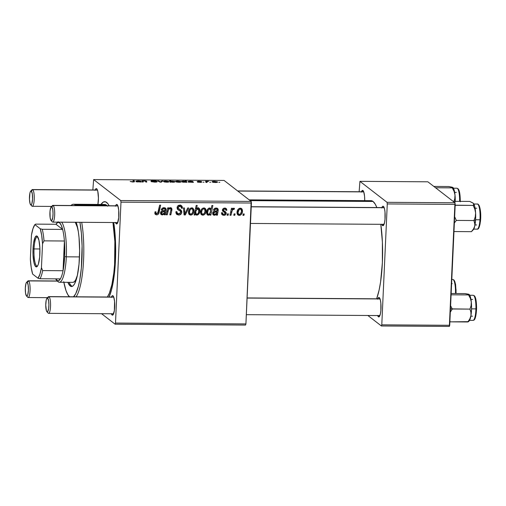 <?xml version="1.0" encoding="UTF-8"?>
<svg xmlns="http://www.w3.org/2000/svg" width="506" height="506" viewBox="0 0 506 506"><rect width="100%" height="100%" fill="white"/><g stroke="black" fill="none" stroke-linecap="round" stroke-linejoin="round"><path stroke-width="0.76" d="M377.596 315.434L378.387 316.807L379.683 315.561L378.387 316.807L379.247 316.712L380.373 313.922L380.854 310.703L380.86 303.233L380.385 300.121L379.26 297.572A9.759 2.201 90.4 0 1 379.399 297.699A9.759 2.201 90.4 0 1 381.024 307.205A9.759 2.201 90.4 0 1 379.266 316.693A9.759 2.201 90.4 0 1 378.387 316.807A9.759 2.201 90.4 0 1 377.634 315.548M377.748 298.818A9.759 2.201 90.4 0 1 379.26 297.572L378.406 297.667L377.609 299.21M361.442 191.761A9.759 2.201 90.4 0 1 362.954 190.522L363.219 190.8L362.954 190.522A9.759 2.201 90.4 0 1 363.093 190.642A9.759 2.201 90.4 0 1 364.712 200.629L364.554 196.183L363.751 191.888L362.53 190.376L361.303 192.153M381.739 224.209L382.53 225.575L383.826 224.335L382.53 225.575L383.39 225.486L384.516 222.691L384.996 219.471L385.003 212.001L384.528 208.889L383.403 206.34A9.759 2.201 90.4 0 1 383.542 206.467A9.759 2.201 90.4 0 1 385.167 215.973A9.759 2.201 90.4 0 1 383.409 225.461A9.759 2.201 90.4 0 1 382.53 225.575A9.759 2.201 90.4 0 1 381.777 224.316M381.891 207.586A9.759 2.201 90.4 0 1 383.403 206.34L382.549 206.435L381.752 207.979M111.301 313.657L112.098 315.029L113.395 313.783L112.098 315.029L112.952 314.934A9.759 2.201 90.4 0 1 112.098 315.029A9.759 2.201 90.4 0 1 111.345 313.771M111.459 297.035A9.759 2.201 90.4 0 1 112.971 295.789L113.236 296.073L112.971 295.789A9.759 2.201 90.4 0 1 113.104 295.915A9.759 2.201 90.4 0 1 114.729 305.422A9.759 2.201 90.4 0 1 112.977 314.909L114.356 310.633L114.565 301.45L113.761 297.161L112.971 295.789L112.111 295.883L111.32 297.427M95.153 189.984A9.759 2.201 90.4 0 1 96.665 188.738L96.931 189.023L96.665 188.738A9.759 2.201 90.4 0 1 96.798 188.864A9.759 2.201 90.4 0 1 97.911 204.424L98.43 198.118L97.791 191.287L96.665 188.738L95.805 188.833L95.014 190.376M115.444 222.425L116.241 223.797L117.537 222.551L116.241 223.797L116.665 223.937L117.512 223.102L118.701 217.694L118.708 210.224L117.904 205.929L117.114 204.563A9.759 2.201 90.4 0 1 117.247 204.683A9.759 2.201 90.4 0 1 118.872 214.196A9.759 2.201 90.4 0 1 117.12 223.677A9.759 2.201 90.4 0 1 116.241 223.797A9.759 2.201 90.4 0 1 115.488 222.539M115.602 205.803A9.759 2.201 90.4 0 1 117.114 204.563L116.254 204.658L115.463 206.201M182.116 206.372L180.92 205.347L179.845 205.17L177.549 206.22L177.068 207.707L177.302 208.902L180.459 211.312L180.813 212.311L180.149 213.526L178.555 213.899L177.214 213.279L176.891 211.647L175.898 211.755L175.974 213.013L176.917 214.563L179.269 214.993L181.237 213.861L181.78 212.514L181.603 210.939L178.39 208.51L178.074 207.498L178.82 206.48L180.111 206.321L181.256 207.043L181.49 208.276L182.483 208.187L182.116 206.372M106.627 202.419A50.202 11.309 90.4 0 1 107.323 203.058A50.202 11.309 90.4 0 1 109.138 205.759L107.702 203.501L105.526 201.818L103.313 202.058L100.979 204.449A50.202 11.309 90.4 0 1 106.627 202.419L107.993 203.88L106.627 202.419M113.736 222.526A50.202 11.309 90.4 0 1 109.043 297.016L111.522 289.894L113.097 282.765L115.191 265.27L115.634 255.574L115.482 240.881L113.736 222.526M370.715 200.692L373.042 201.451A52.991 11.935 -89.6 0 1 376.843 207.549L375.281 204.222L373.042 201.451L250.16 200.629L373.042 201.451A52.991 11.935 -89.6 0 0 371.024 200.673L249.161 199.857M245.922 323.929L115.494 323.062L120.985 202.153L251.412 203.026L245.922 323.929L245.549 325.067L115.121 324.194L245.549 325.067L245.922 323.929L251.166 201.413L224.069 180.44L93.642 179.573L120.738 200.54L251.166 201.413L251.412 203.026L120.985 202.153L115.494 323.062L115.121 324.194L101.561 313.701L115.121 324.194L115.494 323.062L245.922 323.929M228.124 215.24L228.415 213.867L227.403 213.861L227.137 215.233L228.124 215.24L227.264 214.576L228.124 215.24L228.415 213.867L227.403 213.861L227.137 215.233L228.124 215.24M234.79 215.284L235.088 213.911L234.076 213.905L233.804 215.278L234.79 215.284L233.936 214.62L234.79 215.284L235.088 213.911L234.076 213.905L233.804 215.278L234.79 215.284M221.432 212.697L221.736 214.146L222.463 214.993L224.025 215.328L225.448 214.841L226.169 213.753L226.144 212.634L223.684 210.597L223.557 209.826L224.759 208.972L225.575 209.357L225.872 210.351L226.871 210.23L226.448 208.807L224.316 208.118L222.729 209.275L222.811 211.122L225.018 212.729L225.208 213.633L224.797 214.209L223.538 214.417L222.811 213.93L222.558 212.703L221.558 212.95L223.064 214.209L222.558 212.703L221.565 212.817L222.298 214.879L223.81 215.335C225.183 215.328 225.986 214.658 226.233 213.323L225.549 211.837M209.845 215.113L210.844 215.12L212.887 205.518L211.887 205.506L211.065 209.161L210.066 208.074L208.877 208.137L207.555 209.32L206.752 211.363L206.663 213.317L207.296 214.784L208.586 215.208L210.06 214.146L209.845 215.113L210.844 215.12L212.887 205.518L211.887 205.506L211.065 209.161L209.566 207.991C207.618 208.681 206.638 210.142 206.631 212.375L207.46 214.93L208.327 215.227L210.06 214.146L209.845 215.113M190.142 214.063L189.465 214.158L190.699 215.113C192.837 214.588 193.931 213.159 193.975 210.812L192.95 210.015L193.975 210.812L193.064 208.289L191.806 207.871C189.605 208.39 188.491 209.87 188.472 212.311L189.383 214.683L190.699 215.113L191.818 214.848L192.912 213.949L193.747 212.273L193.912 209.769L192.615 208.023L191.053 207.966L190.009 208.542L188.953 210.072L188.479 212.824L188.966 214.247L190.699 215.113L188.846 214.076M170.667 207.732L170.743 208.485L171.977 209.44L171.439 207.998L170.598 207.732L168.485 209.016L167.625 208.345L168.485 209.016L168.732 207.846L167.733 207.839L166.246 214.822L167.246 214.829L168.378 210.123L169.099 209.073L170.244 208.605L170.971 209.459L169.826 214.848L170.826 214.854L171.945 209.743L171.679 208.244L170.288 207.757L168.485 209.016L168.732 207.846L167.733 207.839L166.246 214.822L167.246 214.829L166.385 214.165L167.246 214.829L167.935 211.584C168.081 210.003 168.852 209.01 170.244 208.605L169.472 207.789M156.809 213.76L154.969 211.913L155.842 212.596L155.974 211.755L154.975 211.875L154.912 213.57L155.544 214.563L157.183 214.841L158.416 214.051L160.642 205.164L159.643 205.158L157.644 213.405L156.392 213.677L155.88 213.026L155.974 211.755L154.975 211.875L155.487 214.519L156.696 214.886C158.144 214.664 158.96 213.772 159.15 212.21L160.642 205.164L159.643 205.158L158.195 211.963L156.809 213.76L154.868 212.507M164.267 214.81L165.285 214.816L166.113 209.857L166.006 208.757L165.196 207.928L163.583 207.713L162.072 208.44L161.281 209.794L162.268 209.927L162.856 208.934L164.374 208.611L165.051 209.161L164.95 210.445L161.395 211.179L160.522 213.083L161.477 214.765L162.755 214.848L164.203 213.937L164.267 214.81L165.285 214.816L166.145 209.535L165.494 208.118L164.045 207.688C162.66 207.726 161.737 208.428 161.281 209.794L162.268 209.927L163.919 208.561L164.779 208.801L164.95 210.445L163.267 210.679C161.692 210.641 160.775 211.381 160.522 212.893L161.199 214.601L162.198 214.923L164.203 213.937L164.267 214.81M195.031 215.018L195.316 213.747L196.347 215.056L197.935 214.841L199.699 212.178L199.876 209.8L199.364 208.51L197.903 207.928L196.473 208.763L197.201 205.411L196.201 205.404L194.159 215.012L195.031 215.018L194.279 214.436L195.031 215.018L195.316 213.747L195.993 214.854L196.916 215.151C198.896 214.474 199.895 213.007 199.908 210.755L199.079 208.232L198.143 207.915L196.473 208.763L197.201 205.411L196.201 205.404L194.159 215.012L195.031 215.018M185.297 214.949L188.757 207.979L187.694 207.972L184.88 213.867L184.45 207.947L183.457 207.941L184.089 214.942L185.297 214.949L184.007 214L185.297 214.949L188.757 207.979L187.694 207.972L184.88 213.867L184.45 207.947L183.457 207.941L184.089 214.942L185.297 214.949M202.248 214.146L201.571 214.24L202.805 215.195C204.943 214.67 206.037 213.241 206.081 210.894L205.056 210.098L206.081 210.894L205.17 208.371L203.912 207.953C201.704 208.472 200.597 209.952 200.578 212.393L201.489 214.765L202.805 215.195L203.918 214.93L205.019 214.025L205.853 212.356L206.018 209.851L205.316 208.497L204.424 208.01L202.109 208.624L201.059 210.154L200.585 212.906L201.065 214.329L202.805 215.195L200.952 214.158M216.391 215.158L217.409 215.164L218.238 210.205L218.13 209.105L217.321 208.276L215.708 208.061L214.196 208.788L213.405 210.142L214.386 210.275L214.974 209.282L216.498 208.959L217.175 209.509L217.074 210.793L213.513 211.527L212.646 213.431L213.595 215.113L214.879 215.195L216.328 214.291L216.391 215.158L217.409 215.164L218.263 209.882L217.612 208.466L216.17 208.036C214.778 208.08 213.861 208.782 213.405 210.142L214.386 210.275L216.043 208.908L216.903 209.149L217.074 210.793L215.385 211.027C213.81 210.989 212.899 211.729 212.646 213.241L213.323 214.949L214.316 215.271L216.328 214.291L216.391 215.158M238.68 214.392L238.01 214.481L239.237 215.436C241.381 214.917 242.469 213.481 242.519 211.135L241.488 210.344L242.519 211.135L241.602 208.611L240.344 208.2C238.143 208.712 237.029 210.192 237.017 212.634L237.928 215.006L239.237 215.436L240.356 215.17L241.451 214.272L242.285 212.596L242.456 210.091L241.754 208.738L240.856 208.257L238.547 208.864L237.491 210.401L237.017 213.146L237.504 214.569L239.237 215.436L237.39 214.399M230.983 215.259L232.191 210.578L233.095 209.421L234.044 209.503L234.487 208.415L233.272 208.333L232.153 209.712L232.469 208.27L231.47 208.263L229.983 215.252L230.983 215.259L230.122 214.588L230.983 215.259L231.615 212.463C231.735 210.983 232.38 209.92 233.557 209.275L234.044 209.503L234.487 208.415L233.829 208.156L232.153 209.712L232.469 208.27L231.47 208.263L229.983 215.252L230.983 215.259M243.936 215.341L244.227 213.968L243.215 213.962L242.943 215.335L243.936 215.341L243.076 214.677L243.936 215.341L244.227 213.968L243.215 213.962L242.943 215.335L243.936 215.341M198.112 181.49L201.508 181.559L198.782 181.173L197.157 181.509L200.737 182.097L197.65 182.255L200.768 182.141L197.264 181.565L198.2 181.18L201.16 181.407L198.093 181.471L201.761 182.166L199.832 182.426L201.711 182.09L198.074 181.749M193.4 182.362L188.232 182.071L188.529 181.711L191.882 181.603L191.477 181.344L188.049 181.471L192.185 181.256L193.4 182.362L192.83 181.452L190.237 181.116L188.049 181.471L191.882 181.603L188.124 182.002L193.4 182.362M180.939 181.559L180.857 182.046L180.104 182.223L176.86 182.128L175.671 181.527L176.645 181.097L180.939 181.559L177.979 181.034C175.917 181.116 175.209 181.363 175.848 181.787L178.827 182.286C180.819 182.211 181.527 181.964 180.939 181.559L181.104 181.806M133.426 181.477L132.521 181.977L130.187 181.445L132.717 181.977L130.187 181.445L133.268 181.73L133.04 180.307L134.039 180.313L134.4 181.73L132.717 181.977C134.103 181.951 134.678 181.799 134.444 181.527L134.039 180.313L133.04 180.307L133.426 181.964M170.958 181.996L170.149 182.211L169.599 180.553L170.598 180.56L170.775 181.135L174.684 181.458L174.855 181.882L174.115 182.166L170.958 181.996L172.938 182.249C174.728 182.141 175.335 181.894 174.741 181.502L170.775 181.135L170.598 180.56L169.599 180.553L170.149 182.211L170.958 181.996M162.862 180.958L161.287 182.147L160.079 182.141L157.562 180.92L158.555 180.927L160.579 181.958L161.8 180.952L162.862 180.958L161.8 180.952L160.579 181.958L158.555 180.927L157.562 180.92L160.079 182.141L161.287 182.147L162.862 180.958M152.097 180.838L156.651 180.958L153.21 180.421C151.572 180.421 150.877 180.56 151.117 180.844L156.101 181.667L154.52 182.122L151.041 181.54L154.716 182.128C156.506 182.122 157.29 181.97 157.069 181.654L155 182.128L151.218 181.654L155.968 181.831L151.073 180.8L154.95 180.509L156.651 180.958L152.129 180.863L157.069 181.654L152.053 180.781L152.04 181.123M219.844 182.305L218.832 182.299L219.844 182.305M168.833 181.477L168.757 181.964L167.998 182.141L164.754 182.046L163.565 181.445L164.539 181.015L168.833 181.477L165.873 180.958C163.817 181.034 163.103 181.281 163.748 181.705L166.721 182.204C168.719 182.128 169.421 181.882 168.833 181.477L168.998 181.73M141.275 182.015L136.108 181.717L139.764 181.256L139.352 180.996L135.924 181.123L140.061 180.908L141.275 182.015L140.706 181.104L138.119 180.768L135.924 181.123L139.764 181.256L136.006 181.654L141.275 182.015M143.046 181.471L143.23 182.027L142.23 182.021L141.832 180.813L145.886 180.908L146.531 181.142L146.816 182.052L145.817 182.046L145.178 181.009L143.204 181.135L143.002 182.027L143.046 181.471C142.768 181.192 143.268 181.028 144.552 180.965L145.507 181.116L145.817 182.046L146.816 182.052L146.506 181.116L144.672 180.813L141.832 180.813L142.23 182.021L143.23 182.027L143.046 181.471L143.021 182.027M186.834 182.318L182.286 182.034L181.717 181.572L182.116 181.243L185.449 181.287L185.285 180.655L186.284 180.661L186.834 182.318L186.284 180.661L185.285 180.655L185.449 181.287L183.634 181.072C181.875 181.186 181.293 181.433 181.888 181.818L186.834 182.318M217.378 181.799L217.295 182.286L216.543 182.464L213.298 182.369L212.103 181.768L213.077 181.344L217.378 181.799L214.417 181.281C212.356 181.357 211.647 181.61 212.286 182.034L215.265 182.533C217.257 182.451 217.959 182.211 217.378 181.799L217.542 182.052M210.705 182.242L209.693 182.236L210.705 182.242M206.846 181.97L208.624 181.287L206.644 181.496L206.6 182.451L206.575 181.249L206.518 182.451L206.575 181.249L205.569 181.243L205.974 182.445L206.973 182.451L206.846 181.97L206.973 182.451L205.974 182.445L205.569 181.243L208.624 181.287L207.03 181.572L206.802 182.451M204.032 182.198L203.02 182.192L204.032 182.198M92.845 189.965L93.642 179.573L120.738 200.54L120.985 202.153L120.738 200.54L251.166 201.413L224.069 180.44L93.642 179.573L92.845 189.965M449.714 325.295L381.783 324.839L387.273 203.931L455.204 204.386L449.714 325.295L449.347 326.427L381.416 325.978L449.347 326.427L454.964 202.773L427.861 181.806L359.93 181.35L387.027 202.318L454.964 202.773L455.204 204.386L387.273 203.931L381.783 324.839L381.416 325.978L367.856 315.485L381.416 325.978L381.783 324.839L449.714 325.295M359.14 191.749L359.93 181.35L387.027 202.318L387.273 203.931L387.027 202.318L454.964 202.773L427.861 181.806L359.93 181.35L359.14 191.749M376.635 298.806L379.083 290.197L380.575 282.006L382.372 262.715L382.391 242.051L380.797 224.31A52.991 11.935 -89.6 0 1 376.635 298.806M156.101 181.667L156.126 182.078M158.536 181.395L158.555 180.927L158.536 181.395M159.896 182.052L159.921 181.597L159.896 182.052M160.876 182.147L160.895 181.667L160.876 182.147M161.762 181.793L161.8 180.952L161.762 181.793M164.709 181.698L164.709 181.698C164.216 181.388 164.659 181.192 166.025 181.104L167.847 181.471C168.289 181.768 167.853 181.964 166.531 182.052L164.709 181.698L164.69 182.034L164.709 181.698L166.797 182.052L167.967 181.66L167.948 182.147M170.522 182.211L170.598 180.56L170.522 182.211M170.724 182.211L170.775 181.135L170.724 182.211M174.722 181.983L174.741 181.502L174.722 181.983M170.958 181.724L172.654 182.242L173.697 181.945L173.76 181.496C174.222 181.787 173.855 181.989 172.66 182.097L170.958 181.724L170.939 182.211L170.876 181.49L172.084 181.148L173.76 181.496L173.868 182.198M133.97 181.901L134.039 180.313L133.97 181.901M140.662 182.008L140.706 181.104L140.662 182.008M140.807 182.015L140.832 181.325L140.807 182.015M140.82 182.015L140.839 181.622L140.82 182.015M139.789 181.401L136.955 181.61L139.789 181.401C140.054 181.66 139.567 181.812 138.334 181.869L136.981 181.932L136.955 181.603M136.993 181.66L139.801 181.483L139.789 181.894M142.781 182.027L142.837 180.825L142.781 182.027M142.856 182.027L142.901 181.021L142.856 182.027M146.462 182.052L146.506 181.116L146.462 182.052M146.588 182.052L146.62 181.325L146.588 182.052M179.953 181.553L178.131 181.186L179.953 181.553C180.395 181.85 179.959 182.046 178.637 182.135L176.815 181.774L176.796 182.116L176.815 181.774C176.322 181.471 176.765 181.274 178.131 181.186L176.784 181.401L176.651 182.084M176.815 181.774L178.631 182.286L180.073 181.743L180.047 182.23M186.208 182.318L186.284 180.661L186.208 182.318M185.481 181.546L185.43 182.034L185.297 181.445L183.438 181.243L182.837 181.787C182.419 181.515 182.767 181.325 183.893 181.224L185.481 181.546L185.43 182.034L182.837 181.787L182.818 182.179L182.736 181.597L182.71 182.154M185.43 182.034L183.596 182.286L182.837 181.787M192.786 182.356L192.83 181.452L192.786 182.356M192.925 182.362L192.957 181.673L192.925 182.362M192.944 182.362L192.963 181.97L192.944 182.362M191.913 181.749L191.913 181.749C192.179 182.008 191.692 182.166 190.452 182.217L189.08 181.958L191.913 181.749L189.794 181.806L189.061 182.28M189.111 182.008L191.926 181.831L191.907 182.242M200.901 182.4L200.926 181.869L200.901 182.4M216.385 181.793L214.569 181.433L216.385 181.793C216.834 182.09 216.391 182.286 215.075 182.381L213.247 182.021L213.235 182.362L213.247 182.021C212.76 181.711 213.197 181.515 214.569 181.433L213.285 181.603L213.089 182.331M213.247 182.021L215.069 182.527L216.505 181.983L216.486 182.47M158.283 211.54L159.15 212.21L158.283 211.54M156.468 213.709L155.469 213.93L156.696 214.886L155.013 213.893M154.861 213.855L156.664 213.589M163.723 213.564L164.203 213.937L163.723 213.564M161.825 213.798L160.965 213.968L162.198 214.923L160.693 213.949M164.779 208.801L163.381 207.745M163.002 207.852L163.919 208.561L163.002 207.852M161.477 209.313L162.268 209.927L161.477 209.313M164.76 207.77L164.912 208.58L166.145 209.535L164.886 208.896M165.038 210.135L165.924 210.825L165.038 210.135M164.501 210.578L164.38 211.034L164.501 210.578M164.602 211.887L165.462 212.552L164.602 211.887M164.14 213.058L165.215 213.893L164.14 213.058M163.988 212.937L164.058 213.867M164.203 213.981L165.285 214.816L164.203 213.981M164.886 208.902L164.773 207.802M163.356 207.732L163.71 208.01M162.458 209.705L162.034 209.731M160.592 213.93L162.059 213.69M161.547 213.083L161.098 213.077M160.529 212.773L161.888 213.848L160.642 212.223L161.515 212.899L163.501 211.559L162.47 210.762L163.501 211.559L164.741 211.318C164.608 212.798 163.874 213.715 162.546 214.051L161.888 213.848M163.874 210.648L164.741 211.318L163.874 210.648M170.244 208.605L170.971 209.459L169.826 214.848L170.826 214.854L169.972 214.196L170.826 214.854L171.768 210.635L170.901 209.965L171.768 210.635L171.977 209.44L170.718 208.757M167.075 210.92L167.935 211.584L167.075 210.92M170.712 208.788L170.604 207.561M195.626 208.111L196.473 208.763L195.626 208.111M198.883 209.958L199.908 210.755L198.883 209.958M196.303 214.095L195.721 212.425L194.854 211.748L195.721 212.425L196.018 210.831L195.183 210.186L196.018 210.831L196.726 209.389L197.776 208.788L197.087 208.257L198.75 209.49L198.605 212.368L197.833 213.817L196.872 214.278L196.265 214.07L195.74 212.166L194.899 211.521L195.74 212.166L196.018 210.831L197.776 208.788L198.921 210.762C198.934 212.45 198.251 213.627 196.872 214.278L195.683 214.202L196.916 215.151L195.48 214.19M194.551 213.159L195.316 213.747L194.551 213.159M195.392 214.177L196.379 214.057M198.39 207.947L198.131 207.555M195.493 208.434L195.885 208.067M195.069 213.146L194.57 212.393M197.776 208.788L198.358 208.984L197.131 208.029M194.665 212.64L196.265 214.07M192.369 207.947L192.748 209.402M188.966 214.108L190.193 214.051M192.754 209.598L192.312 207.852M188.883 213.089L188.447 212.59M189.465 212.21C189.453 210.445 190.205 209.288 191.723 208.744L190.813 208.042L192.381 208.972L192.988 210.8C192.969 212.52 192.223 213.665 190.749 214.24L190.073 214.013L189.465 212.21L188.555 211.502L189.465 212.21L190.022 210.041L191.179 208.858L192.059 208.801L192.78 209.465L192.818 211.894L191.749 213.823L190.111 214.044L189.465 212.21M192.381 208.972L191.072 207.96M188.472 212.628L190.073 214.013M183.735 211.002L184.779 211.805L183.735 211.002M183.925 213.134L184.88 213.867L183.925 213.134M184.342 213.45L184.07 214L184.342 213.45M179.301 210.433L178.017 209.566L180.598 211.47L180.813 212.311L178.808 213.911L175.892 212.147L177.081 213.064L176.518 211.685L176.891 211.647L175.898 211.755L176.815 214.487L178.694 215.031L177.461 214.076L176.303 213.911M175.892 212.191L177.081 213.064M179.035 210.199L180.598 211.47M180.819 205.316L181.268 207.024L182.502 207.972L181.515 205.676L179.845 205.17C178.194 205.215 177.271 206.056 177.068 207.707L178.093 209.813L179.25 210.521L177.574 209.313M177.087 207.485L178.39 208.51L177.189 206.973L178.061 207.65L179.763 206.296L178.593 205.392L180.901 206.65L181.49 208.276L182.483 208.187L181.401 207.346L182.502 207.972L181.262 207.055L180.579 204.993M180.901 206.65L178.529 205.341M180.168 209.592L180.572 211.274L181.806 212.229L180.984 210.11L177.315 207.681M177.245 207.631L178.39 208.51M178.631 213.905L177.461 214.076L178.694 215.031C180.509 214.961 181.546 214.025 181.806 212.229L180.56 211.426M176.841 214.032L178.871 213.81M180.547 211.565L180.047 209.427M178.884 205.366L179.807 205.815M177.429 209.231L179.225 210.363M204.475 208.023L204.854 209.484M201.065 214.183L202.292 214.133M204.854 209.674L204.418 207.934M200.983 213.171L200.553 212.665M201.571 212.292C201.559 210.528 202.305 209.37 203.829 208.826L202.919 208.124L204.487 209.054L205.094 210.882C205.075 212.602 204.329 213.747 202.849 214.316L202.179 214.095L201.571 212.292L200.661 211.584L201.571 212.292L202.122 210.123L203.285 208.934L204.158 208.877L204.886 209.547L204.917 211.976L203.855 213.899L202.217 214.127L201.571 212.292M204.487 209.054L203.178 208.042M200.572 212.71L202.179 214.095M206.625 212.83L207.934 213.918L207.618 212.457L206.688 211.742L207.618 212.457L208.371 209.718L209.585 208.864L208.731 208.206L210.496 209.509L210.471 212.14L209.876 213.5L208.693 214.361L207.934 213.918L207.637 212.166L206.733 211.47L207.637 212.166C207.643 210.585 208.295 209.484 209.585 208.864L210.686 210.679L209.648 213.81L210.06 214.146L209.642 213.823L208.693 214.361L206.612 212.798M207.953 214.019L207.093 214.278L208.327 215.227L206.922 214.266M209.743 208.004L211.065 209.161L209.731 207.972M210.73 208.902L210.566 209.674L210.73 208.902M209.99 214.462L210.844 215.12L209.99 214.462M205.531 212.887L205.67 213.26M206.865 214.259L207.612 214.19M209.585 208.864L208.896 208.099M206.701 212.963L207.46 213.405M215.847 213.918L216.328 214.291L215.847 213.918M213.949 214.146L213.083 214.316L214.316 215.271L212.817 214.297M216.018 208.908L215.126 208.2L216.043 208.908M215.67 208.194L216.903 209.149M213.602 209.661L214.386 210.275L213.602 209.661M216.884 208.118L217.036 208.927L218.263 209.882L217.004 209.244M217.163 210.483L218.048 211.173L217.163 210.483M216.625 210.926L216.505 211.381L216.625 210.926M216.726 212.235L217.586 212.899L216.726 212.235M216.264 213.405L217.34 214.24L216.264 213.405M216.106 213.285L216.176 214.215M216.328 214.329L217.409 215.164L216.328 214.329M217.004 209.256L216.897 208.149M214.582 210.053L214.152 210.079M212.716 214.278L214.183 214.038M213.671 213.431L213.216 213.424M212.653 213.121L214.013 214.196L212.76 212.571L213.633 213.247L215.619 211.906L214.588 211.11L215.619 211.906L216.865 211.666C216.732 213.152 215.999 214.063 214.67 214.399L214.013 214.196M215.999 210.996L216.865 211.666L215.999 210.996M223.785 211.774L225.24 213.393L223.892 214.462L223.064 214.209M223.582 211.584L225.062 212.786M225.423 208.175L225.638 209.275L226.871 210.23L226.157 208.523L224.715 208.092C223.443 208.143 222.722 208.801 222.551 210.072L223.184 211.521L224.145 212.115L222.792 211.097M225.796 212.052L222.596 209.699L223.62 210.49L222.729 209.288L223.544 209.92L224.626 208.965L223.741 208.276L225.423 209.212L225.872 210.351L226.871 210.23L225.518 209.294L225.341 208.029M225.423 209.212L224.057 208.168M224.405 211.116L223.62 210.49M222.387 209.535L222.95 210.034M224.563 211.097L224.999 212.368L226.233 213.323L224.968 212.672M223.254 214.323L222.577 214.38L223.81 215.335L221.805 214.285M222.286 213.462L222.665 213.507M223.405 211.457L222.317 210.819M224.67 211.23L224.936 212.805M223.437 214.278L221.653 214.24M240.907 208.27L241.292 209.731M237.504 214.43L238.731 214.373M241.292 209.92L240.85 208.181M237.422 213.418L236.991 212.912M238.01 212.533C237.991 210.768 238.743 209.617 240.261 209.073L239.357 208.371L240.926 209.294L241.533 211.129C241.507 212.849 240.761 213.994 239.287 214.563L238.611 214.342L238.01 212.533L237.093 211.824L238.01 212.533L239.237 209.465L240.261 209.073L241.141 209.503L241.476 211.672L240.287 214.146L238.655 214.367L238.01 212.533M240.926 209.294L239.61 208.289M237.01 212.95L238.611 214.342M231.299 209.054L232.153 209.712L231.299 209.054M233.557 209.275L234.044 209.503M230.723 211.774L231.615 212.463L230.723 211.774M167.847 181.471L165.108 181.167L164.545 182.008M173.76 181.496L172.249 181.148L170.876 181.49M136.955 181.61L136.943 181.926M162.546 214.051L161.635 213.545L161.756 212.178L164.741 211.318L164.108 213.108L162.546 214.051M208.693 214.361L207.934 213.918M214.67 214.399L213.76 213.893L213.88 212.526L216.865 211.666L216.233 213.456L214.67 214.399M76.185 222.273A34.863 7.849 90.4 0 1 79.246 261.457A34.863 7.849 90.4 0 1 71.542 286.529A34.863 7.849 90.4 0 1 70.214 286.01L71.574 286.023A34.863 7.849 -89.6 0 0 72.219 286.402M107.133 205.746A47.412 10.677 -89.6 0 0 106.5 205.17L75.255 204.962L74.66 205.531L75.255 204.962A47.412 10.677 -89.6 0 0 70.992 205.506A47.412 10.677 90.4 0 1 73.446 204.26A47.412 10.677 90.4 0 1 75.255 204.962L106.5 205.17A47.412 10.677 -89.6 0 0 104.698 204.468L73.446 204.26M69.417 296.756A46.021 10.367 90.4 0 1 69.075 296.421A46.021 10.367 90.4 0 1 63.845 282.291M75.286 222.267A30.676 6.907 90.4 0 1 77.728 228.193L75.286 222.267M73.104 282.342L74.458 281.608L75.755 279.717L77.412 275.213A30.676 6.907 90.4 0 1 72.927 282.354L59.341 282.259A30.676 6.907 90.4 0 1 57.108 280.59M107.373 297.009A47.412 10.677 -89.6 0 0 112.952 222.52L114.862 241.488L114.59 264.524L113.787 273.196L111.908 284.574L109.385 293.132L107.373 297.009M75.255 204.962A47.412 10.677 90.4 0 1 75.887 205.537A47.412 10.677 -89.6 0 0 75.255 204.962M81.7 222.311A47.412 10.677 90.4 0 1 76.121 296.801A47.412 10.677 -89.6 0 0 81.7 222.311M73.528 296.782L75.704 293.733L78.322 286.51L79.765 279.97L81.339 268.224L82.092 246.03L81.365 233.013L79.942 222.298A46.021 10.367 90.4 0 1 73.528 296.782M63.737 281.722L65.982 290.545L67.772 294.6L69.714 297.003M70.1 284.201L71.574 286.023L70.214 286.01L67.836 282.316A34.863 7.849 90.4 0 0 70.214 286.01L71.744 286.516L73.275 285.681L74.755 283.537L77.31 275.7L79.018 264.208L79.625 250.805L79.044 237.535L78.322 231.59L76.159 222.21M107.519 206.189L106.5 205.17L104.419 204.487M69.195 282.329A34.863 7.849 -89.6 0 0 71.574 286.023M452.902 279.464A12.549 2.827 90.4 0 1 455.495 291.266M455.463 293.518A12.549 2.827 -89.6 0 0 452.75 279.445L453.92 279.989L454.717 281.279L455.602 284.574L456.108 292.721M454.224 280.678L454.704 281.475M455.141 282.683L456.108 290.425M452.313 309.002L450.498 305.561L452.313 309.002L469.954 309.115L470.922 312.234L470.953 315.554L469.846 318.856L467.854 321.968L468.48 321.652L450.207 321.854L467.854 321.968L469.846 318.856L470.953 315.554L471.535 308.951L471.301 302.031L471.092 305.675L469.954 309.115L450.46 308.856L452.313 309.002L450.321 312.113L452.313 309.002M473.249 295.27A12.549 2.827 90.4 0 1 475.925 308.894L476.57 308.843L475.925 308.894A12.549 2.827 -89.6 0 0 473.199 295.27L474.369 295.808C474.989 296.497 476.557 298.325 476.57 308.843C475.785 321.791 473.508 319.982 473.028 320.368A12.549 2.827 -89.6 0 0 475.925 308.894L471.535 308.862L475.925 308.894A12.549 2.827 90.4 0 1 472.977 320.368M469.233 294.53L465.039 293.581L451.162 293.486L465.039 293.581L468.841 294.264L469.176 294.606L468.55 294.922L470.359 298.363L471.301 302.031L469.979 295.738L469.233 294.53L468.442 294.226M449.872 321.81L450.207 321.854L449.904 321.101L450.207 321.854L449.872 321.81M468.145 321.31L468.942 321.152L469.713 320.083L470.953 315.554A13.573 3.055 -89.6 0 0 471.301 302.031L471.092 305.675L469.954 309.115L470.922 312.234L470.953 315.554A13.573 3.055 -89.6 0 1 469.113 321L468.448 321.69M451.099 294.808L468.55 294.922L451.099 294.808M475.21 297.427L476.469 304.283M476.557 306.535L476.57 308.843M476.235 313.22L474.653 318.989M469.176 294.606L468.55 294.922L470.359 298.363L471.301 302.031A13.573 3.055 -89.6 0 0 469.29 294.587L469.176 294.606M435.552 187.758L452.244 187.871L454.053 191.312L454.995 194.981L454.786 198.624L453.964 201.318L454.786 198.624L454.995 194.981L454.008 189.605L452.845 187.384L452.244 187.871L435.552 187.758M452.933 187.479L448.74 186.531L433.838 186.429L448.74 186.531L452.136 187.176M455.229 201.9L454.995 194.981A13.573 3.055 -89.6 0 0 452.984 187.536L452.845 187.384M459.631 201.356A12.549 2.827 -89.6 0 0 456.893 188.219L458.063 188.757C458.683 189.446 460.251 191.268 460.27 201.793M458.904 190.376L460.163 197.232M460.251 199.478L460.245 201.774M456.943 188.219A12.549 2.827 90.4 0 1 459.606 198.497M452.244 187.871L454.053 191.312L454.995 194.981A13.573 3.055 -89.6 0 1 455.242 201.325M474.932 224.658L474.748 226.119A13.573 3.055 -89.6 0 0 475.57 220.021L473.977 220.54L474.83 223.241L474.748 226.119L473.521 228.971L471.421 231.666L453.971 231.552L471.421 231.666L473.255 229.768A13.573 3.055 -89.6 0 0 474.748 226.119L475.57 220.021L475.608 212.994L475.254 216.872L473.977 220.54L474.932 224.658M480.7 217.314L480.624 219.636L479.966 219.787A12.549 2.827 90.4 0 1 477.019 229.123M473.717 229.117L477.171 229.142A12.549 2.827 -89.6 0 0 479.966 219.787L475.589 219.762L479.966 219.787A12.549 2.827 -89.6 0 0 477.341 204.038C477.816 203.785 478.474 204.399 479.308 205.866C480.542 209.554 480.985 214.139 480.624 219.629L480.409 221.736M454.236 223.121L456.33 220.42L473.977 220.54L456.33 220.42L454.647 216.713L456.33 220.42L454.236 223.121M455.122 206.176L455.501 205.297L473.148 205.417L474.818 209.079L475.608 212.994L474.849 206.922L473.502 203.431L473.799 204.456L473.148 205.417L455.172 205.177L455.501 205.297L455.128 206.176M473.502 203.431L473.799 204.456L473.148 205.417L474.818 209.079L475.608 212.994A13.573 3.055 -89.6 0 0 473.502 203.431A13.573 3.055 -89.6 0 0 473.433 203.355L469.758 201.42L453.066 201.312L469.758 201.42L473.11 203.096M472.566 230.135L473.736 229.079L474.748 226.119L473.521 228.971L471.421 231.666M473.433 204.424L473.951 205.278M480.124 223.69L479.334 226.713L478.353 228.2M478.815 205.272L479.296 206.069M479.726 207.277L480.694 215.018M477.493 204.057A12.549 2.827 90.4 0 1 479.966 219.787L480.624 219.636C479.871 226.416 478.72 229.585 477.171 229.142M475.254 216.872L473.977 220.54L475.57 220.021A13.573 3.055 -89.6 0 0 475.608 212.994L475.254 216.872M26.464 295.934L27.741 297.294A8.368 1.885 -89.6 0 0 27.855 297.401L26.559 296.023A6.97 1.569 90.4 0 1 26.464 295.934A6.97 1.569 90.4 0 1 25.3 289.141A6.97 1.569 90.4 0 1 26.552 282.367A6.97 1.569 90.4 0 1 27.185 282.278L28.602 280.919A8.368 1.885 -89.6 0 0 27.849 281.013L26.552 282.367M57.342 280.988L28.285 280.792A8.368 1.885 90.4 0 1 28.602 280.919L57.456 281.108L28.602 280.919A8.368 1.885 90.4 0 1 30.101 289.881A8.368 1.885 90.4 0 1 28.172 297.528A8.368 1.885 90.4 0 1 27.855 297.401A8.368 1.885 90.4 0 1 27.628 297.161M26.559 296.023L25.559 293.164L25.332 287.958L26.002 283.449L26.571 282.348L27.185 282.278L28.178 285.137L28.412 290.343L27.741 294.853L27.172 295.953L26.559 296.023L27.855 297.401A8.368 1.885 -89.6 0 0 30.075 290.589A8.368 1.885 -89.6 0 0 28.602 280.919L27.185 282.278A6.97 1.569 90.4 0 1 28.412 290.343A6.97 1.569 90.4 0 1 26.559 296.023M30.607 204.702L31.884 206.069A8.368 1.885 -89.6 0 0 31.998 206.176L30.702 204.791A6.97 1.569 90.4 0 1 30.607 204.702A6.97 1.569 90.4 0 1 29.443 197.909A6.97 1.569 90.4 0 1 30.695 191.135A6.97 1.569 90.4 0 1 31.328 191.053L32.745 189.687A8.368 1.885 -89.6 0 0 31.992 189.788L30.695 191.135M97.418 189.997L32.428 189.56A8.368 1.885 90.4 0 1 32.745 189.687L97.462 190.117L32.745 189.687A8.368 1.885 90.4 0 1 34.244 198.656A8.368 1.885 90.4 0 1 32.314 206.296A8.368 1.885 90.4 0 1 31.998 206.176A8.368 1.885 90.4 0 1 31.77 205.929M237.782 191.059L363.751 191.9L237.782 191.059M30.702 204.791L31.315 204.721L31.884 203.621L32.555 199.111L32.321 193.906L31.328 191.053L30.417 191.546L29.905 193.115L29.474 199.446L30.139 203.81L31.998 206.176A8.368 1.885 -89.6 0 0 34.218 199.358A8.368 1.885 -89.6 0 0 32.745 189.687L31.328 191.053A6.97 1.569 90.4 0 1 32.555 199.111A6.97 1.569 90.4 0 1 30.702 204.791M113.724 297.047L48.734 296.617A8.368 1.885 90.4 0 1 49.05 296.737L113.761 297.174L49.05 296.737L47.627 298.104A6.97 1.569 90.4 0 1 48.861 306.162A6.97 1.569 90.4 0 1 47.007 311.841L48.304 313.227A8.368 1.885 -89.6 0 0 50.524 306.415A8.368 1.885 -89.6 0 0 49.05 296.737A8.368 1.885 90.4 0 1 50.549 305.706A8.368 1.885 90.4 0 1 48.62 313.347A8.368 1.885 90.4 0 1 48.304 313.227A8.368 1.885 90.4 0 1 48.076 312.98M380.057 298.951L247.099 298.066L380.057 298.951M47.627 298.104L46.723 298.597L46.21 300.166L45.749 305.143L46.438 310.861L47.007 311.841L47.621 311.778L48.62 308.704L48.892 304.802L48.627 300.956L47.627 298.104L49.05 296.737A8.368 1.885 -89.6 0 0 48.298 296.839L47.001 298.186A6.97 1.569 90.4 0 1 47.627 298.104M46.913 311.753L48.184 313.119A8.368 1.885 -89.6 0 0 48.304 313.227L47.007 311.841A6.97 1.569 90.4 0 1 46.913 311.753A6.97 1.569 90.4 0 1 45.749 304.96A6.97 1.569 90.4 0 1 47.001 298.186M117.866 205.822L52.877 205.385A8.368 1.885 90.4 0 1 53.193 205.506L117.904 205.942L53.193 205.506L51.77 206.872A6.97 1.569 90.4 0 1 53.003 214.936A6.97 1.569 90.4 0 1 51.15 220.61L52.447 221.995A8.368 1.885 -89.6 0 0 54.667 215.183A8.368 1.885 -89.6 0 0 53.193 205.506A8.368 1.885 90.4 0 1 54.692 214.474A8.368 1.885 90.4 0 1 52.763 222.121A8.368 1.885 90.4 0 1 52.447 221.995A8.368 1.885 90.4 0 1 52.219 221.755M384.199 207.719L251.242 206.834L384.199 207.719M51.77 206.872L52.769 209.731L53.029 213.57L52.763 217.472L51.764 220.546L50.853 220.249L50.151 217.757L50.012 211.236L50.866 207.371L53.193 205.506A8.368 1.885 -89.6 0 0 52.441 205.607L51.144 206.954A6.97 1.569 90.4 0 1 51.77 206.872M51.055 220.521L52.327 221.887A8.368 1.885 -89.6 0 0 52.447 221.995L51.15 220.61A6.97 1.569 90.4 0 1 51.055 220.521A6.97 1.569 90.4 0 1 49.892 213.734A6.97 1.569 90.4 0 1 51.144 206.954M34.028 248.933A14.642 3.295 -89.6 0 0 37.545 265.985A14.642 3.295 90.4 0 1 37.166 266.074A14.642 3.295 90.4 0 1 34.028 248.933L39.904 248.971L34.028 248.933A14.642 3.295 90.4 0 1 37.362 236.789A14.642 3.295 90.4 0 1 37.735 236.89A14.642 3.295 -89.6 0 0 34.028 248.933L33.029 248.781L34.028 248.933M39.866 254.075A15.477 3.485 90.4 0 1 37.153 266.491A15.477 3.485 90.4 0 1 33.029 248.781L33.554 243.146L35.123 237.276L36.464 235.954L37.14 236.175L38.924 240.217L39.873 248.035L39.664 256.997L38.374 264.081L37.773 265.58L36.438 266.902L35.104 265.871L33.972 262.639L33.023 254.822L33.029 248.781A15.477 3.485 90.4 0 1 37.355 236.372A15.477 3.485 90.4 0 1 39.866 254.075M56.47 280.052A29.285 6.597 90.4 0 1 55.616 278.85L57.76 280.836L58.652 280.716L60.397 278.882A29.285 6.597 90.4 0 1 56.47 280.052L57.747 281.418A30.676 6.907 -89.6 0 0 66.318 256.827L64.654 256.58A29.285 6.597 90.4 0 1 63.054 270.723L64.654 256.58L64.407 241.001L63.054 270.723L42.675 270.59L41.448 267.693L42.536 243.74L41.688 235.366L40.259 228.775L34.889 224.62L35.597 224.126L55.976 224.266L62.643 229.42L42.264 229.281L40.259 228.775L34.889 224.62L35.597 224.126L55.976 224.266L62.643 229.42L61.175 225.107L59.499 222.722L57.722 222.431L55.976 224.266A29.285 6.597 90.4 0 1 56.855 223.07A29.285 6.597 90.4 0 1 62.643 229.42A29.285 6.597 90.4 0 1 64.407 241.001A29.285 6.597 90.4 0 1 64.654 256.58L66.318 256.827A30.676 6.907 -89.6 0 0 61.605 222.058A30.676 6.907 90.4 0 1 66.318 256.827L79.505 256.915L66.318 256.827A30.676 6.907 90.4 0 1 59.341 282.259M57.501 222.545A30.676 6.907 90.4 0 1 57.88 222.033M63.054 270.723A29.285 6.597 90.4 0 1 60.397 278.882A29.285 6.597 -89.6 0 0 63.054 270.723L42.675 270.59A29.285 6.597 90.4 0 1 40.018 278.749L60.397 278.882L40.018 278.749A29.285 6.597 -89.6 0 0 42.675 270.59L41.448 267.693L42.536 243.74L44.022 240.862L64.407 241.001L63.054 270.723M31.448 235.163L30.36 259.116L31.214 267.491L32.643 274.081L38.013 278.237L40.018 278.749L38.013 278.237L39.923 274.227L41.448 267.693A27.887 6.281 90.4 0 1 38.013 278.237L32.643 274.081A27.887 6.281 90.4 0 1 30.36 259.116L31.448 235.163A27.887 6.281 90.4 0 1 34.889 224.62L32.979 228.63L31.448 235.163M64.407 241.001A29.285 6.597 -89.6 0 0 62.643 229.42L42.264 229.281A29.285 6.597 90.4 0 1 44.022 240.862L64.407 241.001M44.022 240.862A29.285 6.597 -89.6 0 0 42.264 229.281L40.259 228.775A27.887 6.281 90.4 0 1 42.536 243.74L44.022 240.862M170.87 181.553L170.838 182.211M185.658 181.806L185.639 182.192M208.175 214.19L206.941 213.235M223.88 210.787L222.653 209.832M233.949 209.421L232.716 208.466M69.392 296.756L69.088 296.434M451.801 279.438L452.75 279.445M469.745 295.245L473.199 295.27M469.574 320.349L473.028 320.368M453.439 188.194L456.893 188.219M473.888 204.019L477.341 204.038M451.605 283.626L452.181 283.626M28.172 297.528L47.513 297.654M456.323 192.394L454.654 192.388M363.706 191.78L237.624 190.933M51.656 206.423L32.314 206.296M472.515 316.18L470.846 316.174M379.898 315.567L246.34 314.669M113.61 313.783L48.62 313.347M472.623 299.451L470.959 299.438M380.012 298.831L247.099 297.939M52.763 222.121L117.753 222.551M250.483 223.443L384.041 224.335M474.989 224.942L476.658 224.955M251.242 206.714L384.155 207.599M475.102 208.206L476.766 208.219M56.855 223.07L58.146 221.723"/></g></svg>
